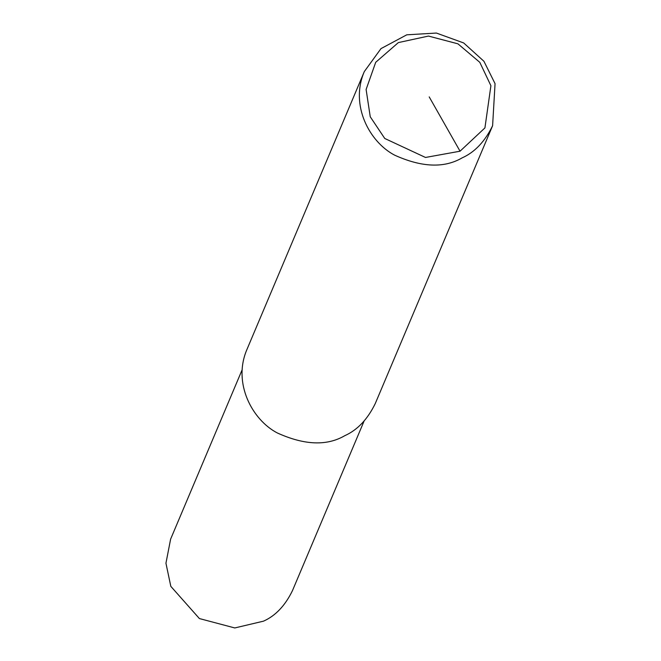 <?xml version="1.0" encoding="UTF-8"?>
<svg xmlns="http://www.w3.org/2000/svg" width="661" height="661" viewBox="0 0 661 661"><rect width="100%" height="100%" fill="white"/><g stroke="black" fill="none" stroke-linecap="round" stroke-linejoin="round"><path stroke-width="0.99" d="M462.113 157.888C444.192 168.324 421.693 167.415 394.625 155.153C369.557 142.09 349.735 105.223 364.327 71.553L380.976 48.625L406.771 34.818L436.376 33.05L463.658 42.94L483.926 61.275L495.056 83.658L492.602 125.73C484.918 141.512 474.755 152.228 462.113 157.888M460.048 151.204L425.494 157.458L384.768 138.488L370.251 116.782L366.111 89.466L375.712 62.291L398.352 42.593L428.468 36.066L457.924 43.824L479.795 62.324L490.908 85.723L484.926 127.912L460.048 151.204L429.204 96.894M492.602 125.73L375.274 403.532C367.59 419.314 357.427 430.03 344.786 435.682C326.865 446.125 304.366 445.217 277.298 432.955C252.229 419.892 232.408 383.025 246.991 349.355L364.327 71.553M364.071 421.107L292.476 590.612C285.18 605.6 275.53 615.788 263.516 621.158L234.787 627.95L199.399 618.564L170.811 586.34L165.944 563.213L170.612 539.145L242.207 369.639"/></g></svg>
